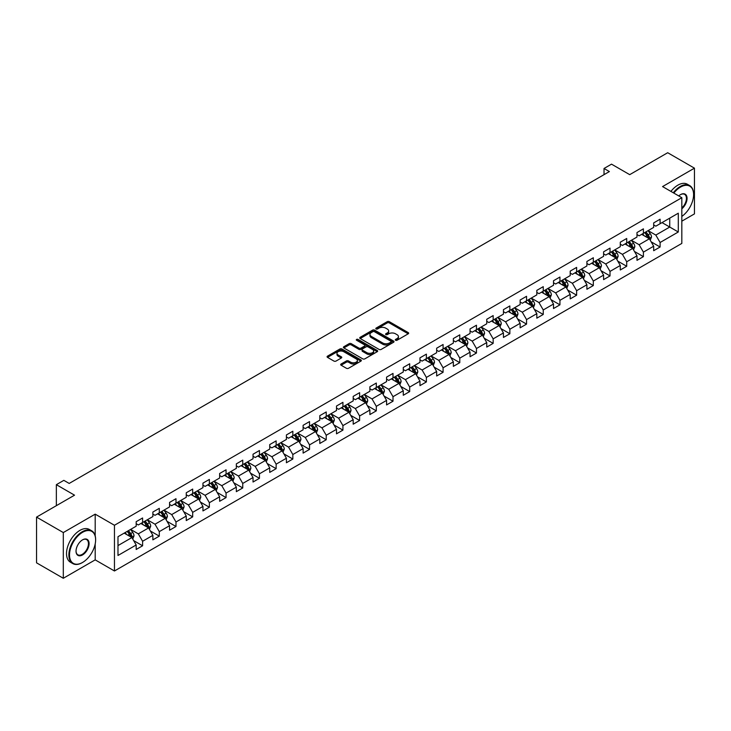 <?xml version="1.0" encoding="UTF-8"?>
<svg xmlns="http://www.w3.org/2000/svg" width="731" height="731" viewBox="0 0 731 731"><rect width="100%" height="100%" fill="white"/><g stroke="black" fill="none" stroke-linecap="round" stroke-linejoin="round"><path stroke-width="1.1" d="M395.599 340.253A1.042 0.603 0 0 0 397.07 340.253L408.227 333.802A1.489 0.859 0 0 0 408.666 333.199A1.489 0.859 0 0 0 408.227 332.596L389.321 321.677A1.489 0.859 0 0 0 387.22 321.677L376.063 328.118A1.042 0.603 0 0 0 377.534 328.968L378.978 328.137A4.752 2.741 0 0 1 385.703 328.137L387.275 329.041A4.752 2.741 0 0 1 388.664 330.988A4.752 2.741 0 0 1 387.275 332.925L385.831 333.756A1.042 0.603 0 0 0 387.302 334.606L388.746 333.775A4.752 2.741 0 0 1 395.471 333.775L397.043 334.688A4.752 2.741 0 0 1 398.441 336.625A4.752 2.741 0 0 1 397.043 338.563L395.599 339.403A1.042 0.603 0 0 0 395.599 340.253L395.599 339.403M341.112 364.001A1.489 0.859 0 0 0 340.673 364.614A1.489 0.859 0 0 0 341.112 365.217L346.412 368.278A1.489 0.859 0 0 0 348.513 368.278L360.913 361.123A1.489 0.859 0 0 0 361.342 360.52A1.489 0.859 0 0 0 360.913 359.908L342.007 348.998A1.489 0.859 0 0 0 339.906 348.998L327.506 356.152A1.489 0.859 0 0 0 327.077 356.755A1.489 0.859 0 0 0 327.506 357.368L333.921 361.068A1.489 0.859 0 0 0 336.013 361.068L341.322 357.998A1.489 0.859 0 0 0 341.761 357.395A1.489 0.859 0 0 0 341.322 356.792L338.142 354.955A3.975 2.294 0 0 1 336.982 353.329A3.975 2.294 0 0 1 339.431 351.209A3.975 2.294 0 0 1 343.762 351.712L356.207 358.894A3.975 2.294 0 0 1 357.377 360.52A3.975 2.294 0 0 1 354.919 362.64A3.975 2.294 0 0 1 350.588 362.137L348.513 360.94A1.489 0.859 0 0 0 346.412 360.94L341.112 364.001L341.112 365.217M681.822 221.182L694.45 213.891L694.45 168.167L667.695 152.724L629.711 174.654L611.518 164.155L604.025 168.477L609.38 171.566L69.189 483.438L63.835 480.349L56.351 484.68L56.351 505.678M95.194 535.85L95.194 514.149L63.305 532.561L36.55 517.109L74.535 495.179L56.351 484.68M95.194 514.149L114.456 525.269L681.822 197.699L681.822 243.423L114.456 570.984L114.456 525.269M694.45 168.167L662.56 186.579L681.822 197.699M379.078 349.418A1.489 0.859 0 0 0 381.18 349.418L393.58 342.263A1.489 0.859 0 0 0 394.009 341.66A1.489 0.859 0 0 0 393.58 341.048L374.674 330.138A1.489 0.859 0 0 0 372.572 330.138L360.173 337.293A1.489 0.859 0 0 0 359.743 337.896A1.489 0.859 0 0 0 360.173 338.508L379.078 349.418M356.966 340.472A1.042 0.603 0 0 1 358.026 340.619L377.223 351.702L364.851 358.848A1.489 0.859 0 0 1 362.75 358.848L343.844 347.938L349.144 344.895L349.144 343.661L343.844 346.722A1.489 0.859 0 0 0 343.406 347.326A1.489 0.859 0 0 0 343.844 347.938L343.844 346.722M349.144 344.895A1.489 0.859 0 0 1 351.245 344.895L351.245 343.661A1.489 0.859 0 0 0 349.144 343.661M351.245 343.661L358.912 348.084A1.489 0.859 0 0 0 361.013 348.084L364.531 346.055A1.489 0.859 0 0 0 364.97 345.452A1.489 0.859 0 0 0 364.531 344.84L356.554 340.235A1.042 0.603 0 0 1 358.026 339.385L377.242 350.478A1.489 0.859 0 0 1 377.68 351.09A1.489 0.859 0 0 1 377.242 351.693L377.242 350.478M63.305 532.561L63.305 578.276L36.55 562.833L36.55 517.109M133.663 540.62L142.6 545.783L142.6 541.269L152.87 535.339L152.87 539.853L159.294 536.143L159.294 531.629L169.565 525.699L169.565 530.213L175.988 526.503L175.988 521.998L186.259 516.059L186.259 520.573L192.682 516.863L192.682 512.358L202.953 506.428L202.953 510.932L209.368 507.232L209.368 502.718L219.647 496.788L219.647 501.292L226.062 497.592L226.062 493.078L236.341 487.148L236.341 491.661L242.756 487.952L242.756 483.438L253.036 477.507L253.036 482.021L259.45 478.312L259.45 473.807L269.73 467.877L269.73 472.381L276.144 468.672L276.144 464.167L286.415 458.236L286.415 462.741L292.839 459.041L292.839 454.527L303.109 448.596L303.109 453.11L309.533 449.401L309.533 444.887L319.803 438.956L319.803 443.47L326.227 439.76L326.227 435.256L336.498 429.316L336.498 433.83L342.921 430.12L342.921 425.616L353.192 419.685L353.192 424.19L359.615 420.489L359.615 415.976L369.886 410.045L369.886 414.559L376.31 410.849L376.31 406.335L386.58 400.405L386.58 404.919L393.004 401.209L393.004 396.695L403.274 390.765L403.274 395.279L409.698 391.569L409.698 387.065L419.969 381.134L419.969 385.639L426.392 381.938L426.392 377.424L436.663 371.494L436.663 375.999L443.087 372.298L443.087 367.784L453.357 361.854L453.357 366.368L459.781 362.658L459.781 358.144L470.051 352.214L470.051 356.728L476.466 353.018L476.466 348.513L486.745 342.583L486.745 347.088L493.16 343.378L493.16 338.873L503.44 332.943L503.44 337.448L509.854 333.747L509.854 329.233L520.134 323.303L520.134 327.817L526.548 324.107L526.548 319.593L536.828 313.663L536.828 318.177L543.243 314.467L543.243 309.962L553.513 304.023L553.513 308.537L559.937 304.827L559.937 300.322L570.207 294.392L570.207 298.897L576.631 295.196L576.631 290.682L586.902 284.752L586.902 289.266L593.325 285.556L593.325 281.042L603.596 275.112L603.596 279.626L610.019 275.916L610.019 271.402L620.29 265.472L620.29 269.986L626.714 266.276L626.714 261.771L636.984 255.841L636.984 260.346L643.408 256.645L643.408 252.131L653.678 246.201L653.678 250.706L660.102 247.005L660.102 242.491L678.295 231.992L678.295 213.205L669.733 218.149L669.733 227.049L678.295 231.992M142.6 545.783L136.176 549.484L136.176 544.979L117.983 555.478L117.983 536.7L136.176 526.192L136.176 521.687L142.6 517.977L142.6 522.491L152.87 516.561L152.87 512.047L159.294 508.337L159.294 512.851L169.565 506.921L169.565 502.407L175.988 498.697L175.988 503.211L186.259 497.281L186.259 492.767L192.682 489.066L192.682 493.571L202.953 487.641L202.953 483.136L209.368 479.426L209.368 483.94L219.647 478.001L219.647 473.496L226.062 469.786L226.062 474.3L236.341 468.37L236.341 463.856L242.756 460.146L242.756 464.66L253.036 458.73L253.036 454.216L259.45 450.515L259.45 455.02L269.73 449.09L269.73 444.585L276.144 440.875L276.144 445.38L286.415 439.45L286.415 434.945L292.839 431.235L292.839 435.749L303.109 429.819L303.109 425.305L309.533 421.595L309.533 426.109L319.803 420.179L319.803 415.665L326.227 411.964L326.227 416.469L336.498 410.539L336.498 406.025L342.921 402.324L342.921 406.829L353.192 400.899L353.192 396.394L359.615 392.684L359.615 397.198L369.886 391.259L369.886 386.754L376.31 383.044L376.31 387.558L386.58 381.628L386.58 377.114L393.004 373.404L393.004 377.918L403.274 371.988L403.274 367.474L409.698 363.773L409.698 368.278L419.969 362.348L419.969 357.843L426.392 354.133L426.392 358.638L436.663 352.707L436.663 348.203L443.087 344.493L443.087 349.007L453.357 343.077L453.357 338.563L459.781 334.853L459.781 339.367L470.051 333.437L470.051 328.923L476.466 325.222L476.466 329.727L486.745 323.796L486.745 319.283L493.16 315.582L493.16 320.087L503.44 314.156L503.44 309.652L509.854 305.942L509.854 310.456L520.134 304.525L520.134 300.012L526.548 296.302L526.548 300.816L536.828 294.885L536.828 290.371L543.243 286.662L543.243 291.176L553.513 285.245L553.513 280.731L559.937 277.031L559.937 281.536L570.207 275.605L570.207 271.1L576.631 267.391L576.631 271.905L586.902 265.965L586.902 261.46L593.325 257.751L593.325 262.265L603.596 256.334L603.596 251.82L610.019 248.111L610.019 252.624L620.29 246.694L620.29 242.18L626.714 238.48L626.714 242.984L636.984 237.054L636.984 232.549L643.408 228.84L643.408 233.344L653.678 227.414L653.678 222.909L660.102 219.199L660.102 223.713L678.295 213.205M140.882 523.478L148.594 527.928L138.314 533.858L130.611 529.408M136.176 523.725L138.314 524.959L142.6 522.491M138.314 533.858L142.6 541.269M148.594 527.928L152.87 535.339M157.576 513.838L165.279 518.288L155.009 524.218L147.306 519.768M152.87 514.085L155.009 515.318L159.294 512.851M155.009 524.218L159.294 531.629M165.279 518.288L169.565 525.699M174.27 504.198L181.973 508.648L171.703 514.578L164 510.128M169.565 504.445L171.703 505.688L175.988 503.211M171.703 514.578L175.988 521.998M181.973 508.648L186.259 516.059M190.965 494.558L198.668 499.008L188.397 504.938L180.694 500.497M186.259 494.814L188.397 496.047L192.682 493.571M188.397 504.938L192.682 512.358M198.668 499.008L202.953 506.428M207.659 484.927L215.362 489.377L205.091 495.307L197.388 490.857M202.953 485.174L205.091 486.407L209.368 483.94M205.091 495.307L209.368 502.718M215.362 489.377L219.647 496.788M224.353 475.287L232.056 479.737L221.785 485.667L214.082 481.217M219.647 475.534L221.785 476.767L226.062 474.3M221.785 485.667L226.062 493.078M232.056 479.737L236.341 487.148M241.047 465.647L248.75 470.097L238.48 476.027L230.777 471.577M236.341 465.894L238.48 467.127L242.756 464.66M238.48 476.027L242.756 483.438M248.75 470.097L253.036 477.507M257.741 456.007L265.444 460.457L255.174 466.387L247.471 461.937M253.036 456.254L255.174 457.496L259.45 455.02M255.174 466.387L259.45 473.807M265.444 460.457L269.73 467.877M274.436 446.376L282.139 450.817L271.868 456.756L264.165 452.306M269.73 446.623L271.868 447.856L276.144 445.38M271.868 456.756L276.144 464.167M282.139 450.817L286.415 458.236M291.13 436.736L298.833 441.186L288.562 447.116L280.85 442.666M286.415 436.983L288.562 438.216L292.839 435.749M288.562 447.116L292.839 454.527M298.833 441.186L303.109 448.596M307.824 427.096L315.527 431.546L305.256 437.476L297.544 433.026M303.109 427.343L305.256 428.576L309.533 426.109M305.256 437.476L309.533 444.887M315.527 431.546L319.803 438.956M324.518 417.456L332.221 421.906L321.951 427.836L314.239 423.386M319.803 417.703L321.951 418.945L326.227 416.469M321.951 427.836L326.227 435.256M332.221 421.906L336.498 429.316M341.213 407.825L348.915 412.266L338.645 418.196L330.933 413.755M336.498 408.072L338.645 409.305L342.921 406.829M338.645 418.196L342.921 425.616M348.915 412.266L353.192 419.685M357.898 398.185L365.61 402.635L355.33 408.565L347.627 404.115M353.192 398.432L355.33 399.665L359.615 397.198M355.33 408.565L359.615 415.976M365.61 402.635L369.886 410.045M374.592 388.545L382.304 392.995L372.024 398.925L364.321 394.475M369.886 388.791L372.024 390.025L376.31 387.558M372.024 398.925L376.31 406.335M382.304 392.995L386.58 400.405M391.286 378.905L398.998 383.355L388.718 389.285L381.015 384.835M386.58 379.151L388.718 380.385L393.004 377.918M388.718 389.285L393.004 396.695M398.998 383.355L403.274 390.765M407.98 369.265L415.692 373.715L405.413 379.645L397.71 375.204M403.274 369.511L405.413 370.754L409.698 368.278M405.413 379.645L409.698 387.065M415.692 373.715L419.969 381.134M424.674 359.634L432.377 364.075L422.107 370.014L414.404 365.564M419.969 359.88L422.107 361.114L426.392 358.638M422.107 370.014L426.392 377.424M432.377 364.075L436.663 371.494M441.369 349.994L449.072 354.444L438.801 360.374L431.098 355.924M436.663 350.24L438.801 351.474L443.087 349.007M438.801 360.374L443.087 367.784M449.072 354.444L453.357 361.854M458.063 340.354L465.766 344.804L455.495 350.734L447.792 346.284M453.357 340.6L455.495 341.834L459.781 339.367M455.495 350.734L459.781 358.144M465.766 344.804L470.051 352.214M474.757 330.714L482.46 335.163L472.189 341.094L464.487 336.644M470.051 330.96L472.189 332.203L476.466 329.727M472.189 341.094L476.466 348.513M482.46 335.163L486.745 342.583M491.451 321.083L499.154 325.523L488.884 331.454L481.181 327.013M486.745 321.329L488.884 322.563L493.16 320.087M488.884 331.454L493.16 338.873M499.154 325.523L503.44 332.943M508.146 311.443L515.848 315.893L505.578 321.823L497.875 317.373M503.44 311.689L505.578 312.923L509.854 310.456M505.578 321.823L509.854 329.233M515.848 315.893L520.134 323.303M524.84 301.802L532.543 306.252L522.272 312.183L514.569 307.733M520.134 302.049L522.272 303.283L526.548 300.816M522.272 312.183L526.548 319.593M532.543 306.252L536.828 313.663M541.534 292.162L549.237 296.612L538.966 302.543L531.263 298.093M536.828 292.409L538.966 293.652L543.243 291.176M538.966 302.543L543.243 309.962M549.237 296.612L553.513 304.023M558.228 282.522L565.931 286.972L555.661 292.903L547.948 288.462M553.513 282.778L555.661 284.012L559.937 281.536M555.661 292.903L559.937 300.322M565.931 286.972L570.207 294.392M574.922 272.891L582.625 277.341L572.355 283.272L564.643 278.822M570.207 273.138L572.355 274.372L576.631 271.905M572.355 283.272L576.631 290.682M582.625 277.341L586.902 284.752M591.617 263.251L599.319 267.701L589.049 273.632L581.337 269.182M586.902 263.498L589.049 264.732L593.325 262.265M589.049 273.632L593.325 281.042M599.319 267.701L603.596 275.112M608.311 253.611L616.014 258.061L605.734 263.992L598.031 259.542M603.596 253.858L605.734 255.092L610.019 252.624M605.734 263.992L610.019 271.402M616.014 258.061L620.29 265.472M624.996 243.971L632.708 248.421L622.428 254.351L614.725 249.901M620.29 244.218L622.428 245.461L626.714 242.984M622.428 254.351L626.714 261.771M632.708 248.421L636.984 255.841M641.69 234.34L649.402 238.781L639.122 244.721L631.42 240.271M636.984 234.587L639.122 235.821L643.408 233.344M639.122 244.721L643.408 252.131M649.402 238.781L653.678 246.201M662.03 222.599L669.733 227.049L655.817 235.08L648.114 230.63M653.678 224.947L655.817 226.181L660.102 223.713M655.817 235.08L660.102 242.491M63.305 578.276L95.194 559.864L114.456 570.984M604.025 168.477L604.025 174.654M117.983 545.591L131.9 537.559L124.188 533.118M131.9 537.559L136.176 544.979M651.166 241.842L660.102 247.005M634.471 251.482L643.408 256.645M617.777 261.122L626.714 266.276M601.083 270.753L610.019 275.916M584.389 280.393L593.325 285.556M567.695 290.033L576.631 295.196M551 299.673L559.937 304.827M534.306 309.314L543.243 314.467M517.612 318.944L526.548 324.107M500.918 328.584L509.854 333.747M484.233 338.225L493.16 343.378M467.538 347.865L476.466 353.018M450.844 357.496L459.781 362.658M434.15 367.136L443.087 372.298M417.456 376.776L426.392 381.938M400.762 386.416L409.698 391.569M384.067 396.056L393.004 401.209M367.373 405.687L376.31 410.849M350.679 415.327L359.615 420.489M333.985 424.967L342.921 430.12M317.291 434.607L326.227 439.76M300.596 444.238L309.533 449.401M283.902 453.878L292.839 459.041M267.208 463.518L276.144 468.672M250.514 473.158L259.45 478.312M233.819 482.789L242.756 487.952M217.134 492.429L226.062 497.592M200.44 502.069L209.368 507.232M183.746 511.709L192.682 516.863M167.052 521.349L175.988 526.503M150.358 530.98L159.294 536.143M95.194 559.864L95.194 543.928M396.019 340.399L397.043 339.805A4.752 2.741 0 0 0 398.441 337.859L398.441 336.625M388.664 330.988L388.664 332.221A4.752 2.741 0 0 1 387.275 334.158L386.251 334.752M408.209 333.82L389.321 322.91A1.489 0.859 0 0 0 387.22 322.91L376.474 329.114M393.561 342.272L374.674 331.371A1.489 0.859 0 0 0 372.572 331.371L360.2 338.517M390.948 342.081A1.042 0.603 0 0 0 390.948 341.231L374.354 331.655A1.042 0.603 0 0 0 372.883 331.655L371.366 332.532A4.752 2.741 0 0 0 369.968 334.469A4.752 2.741 0 0 0 371.366 336.415L382.706 342.967A4.752 2.741 0 0 0 389.431 342.967L390.948 342.081L390.948 343.323A1.042 0.603 0 0 0 391.259 342.894L391.259 341.66M369.968 334.469L369.968 335.712A4.752 2.741 0 0 0 371.366 337.649L371.366 336.415M390.948 343.323L389.431 344.2A4.752 2.741 0 0 1 382.706 344.2L371.366 337.649M351.245 344.895L358.912 349.327A1.489 0.859 0 0 0 361.013 349.327L364.531 347.289A1.489 0.859 0 0 0 364.97 346.686L364.97 345.452M366.871 352.68A3.975 2.294 0 0 0 371.202 353.174A3.975 2.294 0 0 0 373.66 351.063A3.975 2.294 0 0 0 372.49 349.436L368.104 346.905A1.489 0.859 0 0 0 366.003 346.905L362.485 348.934A1.489 0.859 0 0 0 362.055 349.546A1.489 0.859 0 0 0 362.485 350.149L366.871 352.68L366.871 353.914A3.975 2.294 0 0 0 371.202 354.416A3.975 2.294 0 0 0 373.66 352.296L373.66 351.063M362.055 349.546L362.055 350.779A1.489 0.859 0 0 0 362.485 351.383L362.485 350.149M366.871 353.914L362.485 351.383M357.377 360.52L357.377 361.754A3.975 2.294 0 0 1 354.919 363.874A3.975 2.294 0 0 1 350.588 363.38L348.513 362.183A1.489 0.859 0 0 0 346.412 362.183L341.13 365.226M336.982 353.329L336.982 354.572A3.975 2.294 0 0 0 338.142 356.189L338.142 354.955M341.304 358.016L338.142 356.189M360.895 361.132L342.007 350.231A1.489 0.859 0 0 0 339.906 350.231L327.525 357.377M650.243 240.252L651.513 237.045A4.011 2.312 -120 0 0 650.234 233.628L648.032 230.676M644.175 235.775L642.677 233.765M644.715 232.595L646.917 235.546A4.011 2.312 60 0 1 648.068 237.959L649.356 237.21A4.011 2.312 -120 0 0 648.205 234.806L645.994 231.855M644.989 232.431L647.438 235.702A2.047 1.179 60 0 1 647.812 236.323L649.356 237.21M681.822 216.413A18.467 10.663 120 0 0 693.591 194.61A18.467 10.663 120 0 0 680.543 187.072A18.467 10.663 120 0 0 673.836 193.085M673.278 192.765A18.915 10.919 -60 0 1 680.214 186.515A18.915 10.919 -60 0 1 689.68 185.583A18.915 10.919 -60 0 1 693.591 194.245A18.915 10.919 -60 0 1 693.591 194.428M678.752 195.926A9.229 5.327 -60 0 1 680.543 194.61L680.543 194.61A9.229 5.327 -60 0 1 687.03 197.653A9.229 5.327 -60 0 1 681.822 208.801M670.921 191.403A18.915 10.919 -60 0 1 677.865 185.162A18.915 10.919 -60 0 1 687.323 184.221L689.68 185.583M681.822 207.96A8.781 5.071 120 0 0 686.217 200.358A8.781 5.071 120 0 0 684.609 194.364A8.781 5.071 120 0 0 680.378 194.711M82.247 562.651L82.566 562.459A18.467 10.663 120 0 0 95.624 539.853A18.467 10.663 120 0 0 82.566 532.314A18.467 10.663 120 0 0 69.509 554.92A18.467 10.663 120 0 0 82.566 562.459L82.247 562.651A18.915 10.919 -60 0 1 72.789 563.583A18.915 10.919 -60 0 1 69.884 548.424A18.915 10.919 -60 0 1 82.247 531.757A18.915 10.919 -60 0 1 91.704 530.816A18.915 10.919 -60 0 1 95.624 539.478A18.915 10.919 -60 0 1 95.615 539.661M82.566 554.92A9.229 5.327 -60 0 1 76.033 551.156A9.229 5.327 -60 0 1 82.566 539.853L82.566 539.853A9.229 5.327 -60 0 1 89.091 543.617A9.229 5.327 -60 0 1 82.566 554.92M76.042 550.964A8.781 5.071 120 0 0 77.852 554.802A8.781 5.071 120 0 0 82.247 554.363A8.781 5.071 120 0 0 87.976 546.633A8.781 5.071 120 0 0 86.633 539.597A8.781 5.071 120 0 0 82.402 539.944M72.789 563.583L70.432 562.221A18.915 10.919 -60 0 1 67.535 547.062A18.915 10.919 -60 0 1 79.889 530.395A18.915 10.919 -60 0 1 89.346 529.463L91.704 530.816M633.549 249.883L634.828 246.685A4.011 2.312 -120 0 0 633.539 243.268L631.337 240.316M627.481 245.406L625.983 243.405M628.02 242.235L630.223 245.177A4.011 2.312 60 0 1 631.374 247.59L632.662 246.85A4.011 2.312 -120 0 0 631.511 244.437L629.3 241.495M628.294 242.071L630.743 245.342A2.047 1.179 60 0 1 631.118 245.963L632.662 246.85M616.854 259.523L618.134 256.316A4.011 2.312 -120 0 0 616.854 252.908L614.643 249.956M610.787 255.046L609.288 253.045M611.326 251.875L613.528 254.817A4.011 2.312 60 0 1 614.68 257.23L615.968 256.49A4.011 2.312 -120 0 0 614.817 254.077L612.605 251.126M611.6 251.711L614.049 254.982A2.047 1.179 60 0 1 614.424 255.603L615.968 256.49M600.16 269.163L601.439 265.956A4.011 2.312 -120 0 0 600.16 262.539L597.949 259.596M594.102 264.686L592.594 262.685M594.632 261.506L596.843 264.458A4.011 2.312 60 0 1 597.985 266.87L599.274 266.13A4.011 2.312 -120 0 0 598.122 263.717L595.911 260.766M594.906 261.351L597.364 264.622A2.047 1.179 60 0 1 597.73 265.243L599.274 266.13M583.466 278.803L584.745 275.596A4.011 2.312 -120 0 0 583.466 272.179L581.255 269.227M577.408 274.326L575.9 272.325M577.938 271.146L580.149 274.098A4.011 2.312 60 0 1 581.291 276.51L582.58 275.77A4.011 2.312 -120 0 0 581.428 273.357L579.217 270.406M578.212 270.982L580.67 274.253A2.047 1.179 60 0 1 581.035 274.874L582.58 275.77M566.772 288.443L568.051 285.236A4.011 2.312 -120 0 0 566.772 281.819L564.56 278.867M560.714 283.957L559.206 281.956M561.244 280.786L563.455 283.738A4.011 2.312 60 0 1 564.597 286.141L565.885 285.401A4.011 2.312 -120 0 0 564.734 282.988L562.523 280.046M561.527 280.622L563.976 283.893A2.047 1.179 60 0 1 564.341 284.514L565.885 285.401M550.087 298.074L551.357 294.867A4.011 2.312 -120 0 0 550.077 291.459L547.866 288.507M544.019 293.597L542.521 291.596M544.549 290.426L546.761 293.369A4.011 2.312 60 0 1 547.903 295.781L549.191 295.041A4.011 2.312 -120 0 0 548.04 292.628L545.838 289.677M544.833 290.262L547.281 293.533A2.047 1.179 60 0 1 547.647 294.154L549.191 295.041M533.392 307.714L534.663 304.507A4.011 2.312 -120 0 0 533.383 301.09L531.172 298.147M527.325 303.237L525.827 301.236M527.855 300.057L530.066 303.009A4.011 2.312 60 0 1 531.209 305.421L532.497 304.681A4.011 2.312 -120 0 0 531.346 302.269L529.143 299.317M528.138 299.902L530.587 303.173A2.047 1.179 60 0 1 530.953 303.794L532.497 304.681M516.698 317.355L517.968 314.147A4.011 2.312 -120 0 0 516.689 310.73L514.478 307.788M510.631 312.877L509.132 310.876M511.161 309.697L513.372 312.649A4.011 2.312 60 0 1 514.514 315.061L515.803 314.321A4.011 2.312 -120 0 0 514.651 311.909L512.449 308.957M511.444 309.533L513.893 312.804A2.047 1.179 60 0 1 514.268 313.425L515.803 314.321M500.004 326.995L501.274 323.787A4.011 2.312 -120 0 0 499.995 320.37L497.784 317.418M493.937 322.517L492.438 320.507M494.467 319.337L496.678 322.289A4.011 2.312 60 0 1 497.829 324.701L499.109 323.952A4.011 2.312 -120 0 0 497.957 321.539L495.755 318.597M494.75 319.173L497.199 322.444A2.047 1.179 60 0 1 497.573 323.065L499.109 323.952M483.31 336.625L484.58 333.418A4.011 2.312 -120 0 0 483.301 330.01L481.089 327.059M477.242 332.148L475.744 330.147M477.772 328.977L479.984 331.92A4.011 2.312 60 0 1 481.135 334.332L482.414 333.592A4.011 2.312 -120 0 0 481.272 331.18L479.061 328.237M478.056 328.813L480.505 332.084A2.047 1.179 60 0 1 480.879 332.706L482.414 333.592M466.616 346.266L467.886 343.058A4.011 2.312 -120 0 0 466.606 339.65L464.395 336.699M460.548 341.788L459.05 339.787M461.078 338.608L463.29 341.56A4.011 2.312 60 0 1 464.441 343.972L465.72 343.232A4.011 2.312 -120 0 0 464.578 340.82L462.367 337.868M461.362 338.453L463.81 341.724A2.047 1.179 60 0 1 464.185 342.346L465.72 343.232M449.921 355.906L451.191 352.698A4.011 2.312 -120 0 0 449.912 349.281L447.701 346.339M443.854 351.428L442.356 349.427M444.384 348.248L446.595 351.2A4.011 2.312 60 0 1 447.747 353.612L449.026 352.872A4.011 2.312 -120 0 0 447.884 350.46L445.672 347.508M444.667 348.093L447.116 351.364A2.047 1.179 60 0 1 447.491 351.976L449.026 352.872M433.227 365.546L434.497 362.338A4.011 2.312 -120 0 0 433.218 358.921L431.016 355.97M427.16 361.068L425.661 359.058M427.69 357.888L429.901 360.84A4.011 2.312 60 0 1 431.052 363.252L432.332 362.512A4.011 2.312 -120 0 0 431.189 360.1L428.978 357.148M427.973 357.724L430.422 360.995A2.047 1.179 60 0 1 430.797 361.617L432.332 362.512M416.533 375.186L417.803 371.978A4.011 2.312 -120 0 0 416.524 368.561L414.322 365.61M410.466 370.699L408.967 368.698M411.005 367.529L413.207 370.471A4.011 2.312 60 0 1 414.358 372.883L415.637 372.143A4.011 2.312 -120 0 0 414.495 369.731L412.284 366.788M411.279 367.364L413.728 370.635A2.047 1.179 60 0 1 414.102 371.257L415.637 372.143M399.839 384.817L401.109 381.609A4.011 2.312 -120 0 0 399.83 378.201L397.627 375.25M393.771 380.339L392.273 378.338M394.311 377.169L396.513 380.111A4.011 2.312 60 0 1 397.664 382.523L398.943 381.783A4.011 2.312 -120 0 0 397.801 379.371L395.59 376.419M394.585 377.004L397.034 380.275A2.047 1.179 60 0 1 397.408 380.897L398.943 381.783M383.145 394.457L384.415 391.249A4.011 2.312 -120 0 0 383.135 387.832L380.933 384.89M377.077 389.979L375.579 387.978M377.616 386.8L379.818 389.751A4.011 2.312 60 0 1 380.97 392.163L382.258 391.423A4.011 2.312 -120 0 0 381.107 389.011L378.896 386.059M377.89 386.644L380.339 389.915A2.047 1.179 60 0 1 380.714 390.537L382.258 391.423M366.45 404.097L367.73 400.89A4.011 2.312 -120 0 0 366.441 397.472L364.239 394.521M360.383 399.619L358.884 397.618M360.922 396.44L363.124 399.391A4.011 2.312 60 0 1 364.276 401.803L365.564 401.063A4.011 2.312 -120 0 0 364.413 398.651L362.201 395.699M361.196 396.275L363.645 399.546A2.047 1.179 60 0 1 364.02 400.168L365.564 401.063M349.756 413.737L351.035 410.53A4.011 2.312 -120 0 0 349.756 407.112L347.545 404.161M343.689 409.259L342.19 407.249M344.228 406.08L346.439 409.031A4.011 2.312 60 0 1 347.581 411.443L348.87 410.694A4.011 2.312 -120 0 0 347.718 408.282L345.507 405.339M344.502 405.915L346.96 409.186A2.047 1.179 60 0 1 347.326 409.808L348.87 410.694M333.062 423.368L334.341 420.161A4.011 2.312 -120 0 0 333.062 416.752L330.851 413.801M327.004 418.89L325.496 416.889M327.534 415.72L329.745 418.662A4.011 2.312 60 0 1 330.887 421.074L332.176 420.334A4.011 2.312 -120 0 0 331.024 417.922L328.813 414.98M327.808 415.555L330.266 418.826A2.047 1.179 60 0 1 330.631 419.448L332.176 420.334M316.368 433.008L317.647 429.801A4.011 2.312 -120 0 0 316.368 426.383L314.156 423.441M310.31 428.53L308.802 426.529M310.839 425.351L313.051 428.302A4.011 2.312 60 0 1 314.193 430.714L315.481 429.974A4.011 2.312 -120 0 0 314.33 427.562L312.119 424.61M311.114 425.195L313.572 428.467A2.047 1.179 60 0 1 313.937 429.088L315.481 429.974M299.673 442.648L300.953 439.441A4.011 2.312 -120 0 0 299.673 436.023L297.462 433.081M293.615 438.171L292.108 436.169M294.145 434.991L296.357 437.942A4.011 2.312 60 0 1 297.499 440.354L298.787 439.614A4.011 2.312 -120 0 0 297.636 437.202L295.434 434.251M294.429 434.835L296.877 438.097A2.047 1.179 60 0 1 297.243 438.719L298.787 439.614M282.988 452.288L284.258 449.081A4.011 2.312 -120 0 0 282.979 445.663L280.768 442.712M276.921 447.811L275.423 445.8M277.451 444.631L279.662 447.582A4.011 2.312 60 0 1 280.805 449.994L282.093 449.245A4.011 2.312 -120 0 0 280.942 446.833L278.739 443.891M277.734 444.466L280.183 447.737A2.047 1.179 60 0 1 280.549 448.359L282.093 449.245M266.294 461.919L267.564 458.721A4.011 2.312 -120 0 0 266.285 455.303L264.074 452.352M260.227 457.442L258.728 455.44M260.757 454.271L262.968 457.213A4.011 2.312 60 0 1 264.11 459.625L265.399 458.885A4.011 2.312 -120 0 0 264.247 456.473L262.045 453.531M261.04 454.106L263.489 457.378A2.047 1.179 60 0 1 263.854 457.999L265.399 458.885M249.6 471.559L250.87 468.352A4.011 2.312 -120 0 0 249.591 464.943L247.38 461.992M243.533 467.082L242.034 465.08M244.063 463.902L246.274 466.853A4.011 2.312 60 0 1 247.425 469.265L248.704 468.525A4.011 2.312 -120 0 0 247.553 466.113L245.351 463.162M244.346 463.746L246.795 467.018A2.047 1.179 60 0 1 247.169 467.639L248.704 468.525M232.906 481.199L234.176 477.992A4.011 2.312 -120 0 0 232.897 474.574L230.685 471.632M226.838 476.722L225.34 474.721M227.368 473.542L229.58 476.493A4.011 2.312 60 0 1 230.731 478.906L232.01 478.165A4.011 2.312 -120 0 0 230.859 475.753L228.657 472.802M227.652 473.386L230.101 476.658A2.047 1.179 60 0 1 230.475 477.27L232.01 478.165M216.212 490.839L217.482 487.632A4.011 2.312 -120 0 0 216.202 484.214L213.991 481.263M210.144 486.362L208.646 484.361M210.674 483.182L212.885 486.133A4.011 2.312 60 0 1 214.037 488.546L215.316 487.805A4.011 2.312 -120 0 0 214.174 485.393L211.963 482.442M210.957 483.017L213.406 486.289A2.047 1.179 60 0 1 213.781 486.91L215.316 487.805M199.517 500.479L200.787 497.272A4.011 2.312 -120 0 0 199.508 493.854L197.297 490.903M193.45 495.993L191.951 493.992M193.98 492.822L196.191 495.764A4.011 2.312 60 0 1 197.343 498.177L198.622 497.436A4.011 2.312 -120 0 0 197.48 495.024L195.268 492.082M194.263 492.657L196.712 495.929A2.047 1.179 60 0 1 197.087 496.55L198.622 497.436M182.823 510.11L184.093 506.903A4.011 2.312 -120 0 0 182.814 503.495L180.603 500.543M176.756 505.633L175.257 503.632M177.286 502.462L179.497 505.404A4.011 2.312 60 0 1 180.648 507.817L181.928 507.076A4.011 2.312 -120 0 0 180.785 504.664L178.574 501.713M177.569 502.298L180.018 505.569A2.047 1.179 60 0 1 180.393 506.19L181.928 507.076M166.129 519.75L167.399 516.543A4.011 2.312 -120 0 0 166.12 513.125L163.918 510.183M160.062 515.273L158.563 513.272M160.592 512.093L162.803 515.044A4.011 2.312 60 0 1 163.954 517.457L165.233 516.716A4.011 2.312 -120 0 0 164.091 514.304L161.88 511.353M160.875 511.938L163.324 515.209A2.047 1.179 60 0 1 163.698 515.83L165.233 516.716M149.435 529.39L150.705 526.183A4.011 2.312 -120 0 0 149.426 522.766L147.223 519.823M143.367 524.913L141.869 522.912M143.906 521.733L146.109 524.684A4.011 2.312 60 0 1 147.26 527.097L148.539 526.357A4.011 2.312 -120 0 0 147.397 523.944L145.186 520.993M144.181 521.568L146.629 524.84A2.047 1.179 60 0 1 147.004 525.461L148.539 526.357M132.74 539.03L134.011 535.823A4.011 2.312 -120 0 0 132.731 532.406L130.529 529.454M126.673 534.553L125.175 532.543M127.212 531.373L129.414 534.324A4.011 2.312 60 0 1 130.566 536.737L131.854 535.987A4.011 2.312 -120 0 0 130.703 533.575L128.492 530.633M127.486 531.209L129.935 534.48A2.047 1.179 60 0 1 130.31 535.101L131.854 535.987M397.043 339.805L397.043 338.563M385.831 334.606L385.831 333.756M387.275 334.158L387.275 332.925M376.063 328.968L376.063 328.118M387.22 322.91L387.22 321.677M389.321 322.91L389.321 321.677M408.227 333.802L408.227 332.596M360.173 338.508L360.173 337.293M372.572 331.371L372.572 330.138M374.674 331.371L374.674 330.138M393.58 342.263L393.58 341.048M382.706 344.2L382.706 342.967M389.431 344.2L389.431 342.967M358.912 349.327L358.912 348.084M361.013 349.327L361.013 348.084M364.531 347.289L364.531 346.055M358.026 340.619L358.026 339.385M346.412 362.183L346.412 360.94M348.513 362.183L348.513 360.94M350.588 363.38L350.588 362.137M341.322 357.998L341.322 356.792M327.506 357.368L327.506 356.152M339.906 350.231L339.906 348.998M342.007 350.231L342.007 348.998M360.913 361.123L360.913 359.908M649 238.553L651.495 237.118M648.205 234.806L650.234 233.628M645.354 236.451L646.917 235.546M632.306 248.193L634.8 246.758M631.511 244.437L633.539 243.268M628.66 246.091L630.223 245.177M615.612 257.833L618.106 256.398M614.817 254.077L616.854 252.908M611.966 255.722L613.528 254.817M598.917 267.473L601.412 266.038M598.122 263.717L600.16 262.539M595.272 265.362L596.843 264.458M582.232 277.113L584.718 275.669M581.428 273.357L583.466 272.179M578.577 275.002L580.149 274.098M565.538 286.744L568.024 285.309M564.734 282.988L566.772 281.819M561.883 284.642L563.455 283.738M548.844 296.384L551.329 294.949M548.04 292.628L550.077 291.459M545.189 294.273L546.761 293.369M532.15 306.024L534.635 304.589M531.346 302.269L533.383 301.09M528.495 303.913L530.066 303.009M515.456 315.664L517.941 314.22M514.651 311.909L516.689 310.73M511.801 313.553L513.372 312.649M498.761 325.295L501.247 323.86M497.957 321.539L499.995 320.37M495.106 323.193L496.678 322.289M482.067 334.935L484.552 333.5M481.272 331.18L483.301 330.01M478.412 332.824L479.984 331.92M465.373 344.575L467.858 343.141M464.578 340.82L466.606 339.65M461.718 342.464L463.29 341.56M448.679 354.215L451.164 352.781M447.884 350.46L449.912 349.281M445.024 352.104L446.595 351.2M431.984 363.846L434.47 362.412M431.189 360.1L433.218 358.921M428.339 361.744L429.901 360.84M415.29 373.486L417.776 372.052M414.495 369.731L416.524 368.561M411.644 371.385L413.207 370.471M398.596 383.126L401.091 381.692M397.801 379.371L399.83 378.201M394.95 381.015L396.513 380.111M381.902 392.766L384.396 391.332M381.107 389.011L383.135 387.832M378.256 390.656L379.818 389.751M365.208 402.406L367.702 400.963M364.413 398.651L366.441 397.472M361.562 400.296L363.124 399.391M348.513 412.037L351.008 410.603M347.718 408.282L349.756 407.112M344.868 409.936L346.439 409.031M331.828 421.677L334.314 420.243M331.024 417.922L333.062 416.752M328.173 419.567L329.745 418.662M315.134 431.317L317.62 429.883M314.33 427.562L316.368 426.383M311.479 429.207L313.051 428.302M298.44 440.957L300.925 439.514M297.636 437.202L299.673 436.023M294.785 438.847L296.357 437.942M281.746 450.588L284.231 449.154M280.942 446.833L282.979 445.663M278.091 448.487L279.662 447.582M265.051 460.228L267.537 458.794M264.247 456.473L266.285 455.303M261.396 458.118L262.968 457.213M248.357 469.869L250.843 468.434M247.553 466.113L249.591 464.943M244.702 467.758L246.274 466.853M231.663 479.509L234.148 478.074M230.859 475.753L232.897 474.574M228.008 477.398L229.58 476.493M214.969 489.149L217.454 487.705M214.174 485.393L216.202 484.214M211.314 487.038L212.885 486.133M198.275 498.78L200.76 497.345M197.48 495.024L199.508 493.854M194.62 496.678L196.191 495.764M181.58 508.42L184.066 506.985M180.785 504.664L182.814 503.495M177.925 506.309L179.497 505.404M164.886 518.06L167.372 516.625M164.091 514.304L166.12 513.125M161.24 515.949L162.803 515.044M148.192 527.7L150.687 526.256M147.397 523.944L149.426 522.766M144.546 525.589L146.109 524.684M131.498 537.331L133.992 535.896M130.703 533.575L132.731 532.406M127.852 535.229L129.414 534.324"/></g></svg>
